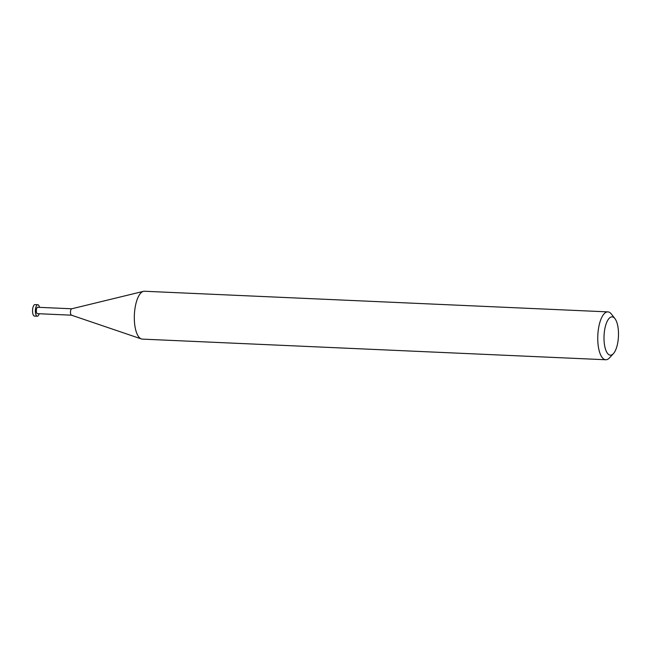 <?xml version="1.0" encoding="UTF-8"?>
<svg xmlns="http://www.w3.org/2000/svg" width="651" height="651" viewBox="0 0 651 651"><rect width="100%" height="100%" fill="white"/><g stroke="black" fill="none" stroke-linecap="round" stroke-linejoin="round"><path stroke-width="0.98" d="M614.951 318.648L611.444 314.116A23.957 9.016 92.6 0 0 607.879 311.886A23.957 9.016 92.6 0 0 606.236 312.211A23.957 9.016 92.6 0 0 597.748 337.592A23.957 9.016 92.6 0 0 605.747 359.751A23.957 9.016 92.6 0 0 607.391 359.433A23.957 9.016 92.6 0 0 609.491 357.855L613.397 353.648A19.164 7.21 -87.4 0 1 611.712 354.909A19.164 7.21 -87.4 0 1 604.006 339.155A19.164 7.21 -87.4 0 1 610.784 317.127A19.164 7.21 -87.4 0 1 614.951 318.648A19.164 7.21 -87.4 0 1 618.45 336.339A19.164 7.21 -87.4 0 1 613.397 353.648M605.747 359.751L142.309 339.114A23.957 9.016 -87.4 0 1 141.34 338.927A23.957 9.016 -87.4 0 1 134.342 315.645A23.957 9.016 -87.4 0 1 142.797 291.567A23.957 9.016 -87.4 0 1 143.456 291.347A23.957 9.016 -87.4 0 1 144.441 291.249L607.879 311.886M71.472 315.182L37.392 313.668A3.198 1.204 92.6 0 1 36.326 310.706A3.198 1.204 92.6 0 1 37.457 307.313A3.198 1.204 92.6 0 1 37.677 307.272L71.756 308.786A3.198 1.204 92.6 0 0 71.691 308.802A3.198 1.204 92.6 0 0 71.602 308.834A3.198 1.204 92.6 0 0 70.471 312.049A3.198 1.204 92.6 0 0 71.407 315.157L141.34 338.927M71.602 308.834A3.198 1.204 92.6 0 0 70.471 312.228A3.198 1.204 92.6 0 0 71.537 315.182A3.198 1.204 92.6 0 0 71.756 315.141M39.475 307.345A5.753 2.165 92.6 0 0 37.791 304.725A5.753 2.165 92.6 0 0 37.392 304.798A5.753 2.165 92.6 0 0 35.357 310.893A5.753 2.165 92.6 0 0 37.278 316.207A5.753 2.165 92.6 0 0 37.668 316.134A5.753 2.165 92.6 0 0 39.19 313.741M37.278 316.207L34.47 316.085A5.753 2.165 -87.4 0 1 32.55 310.763A5.753 2.165 -87.4 0 1 34.584 304.676A5.753 2.165 -87.4 0 1 34.983 304.595L37.791 304.725M71.691 308.802L143.456 291.347"/></g></svg>
